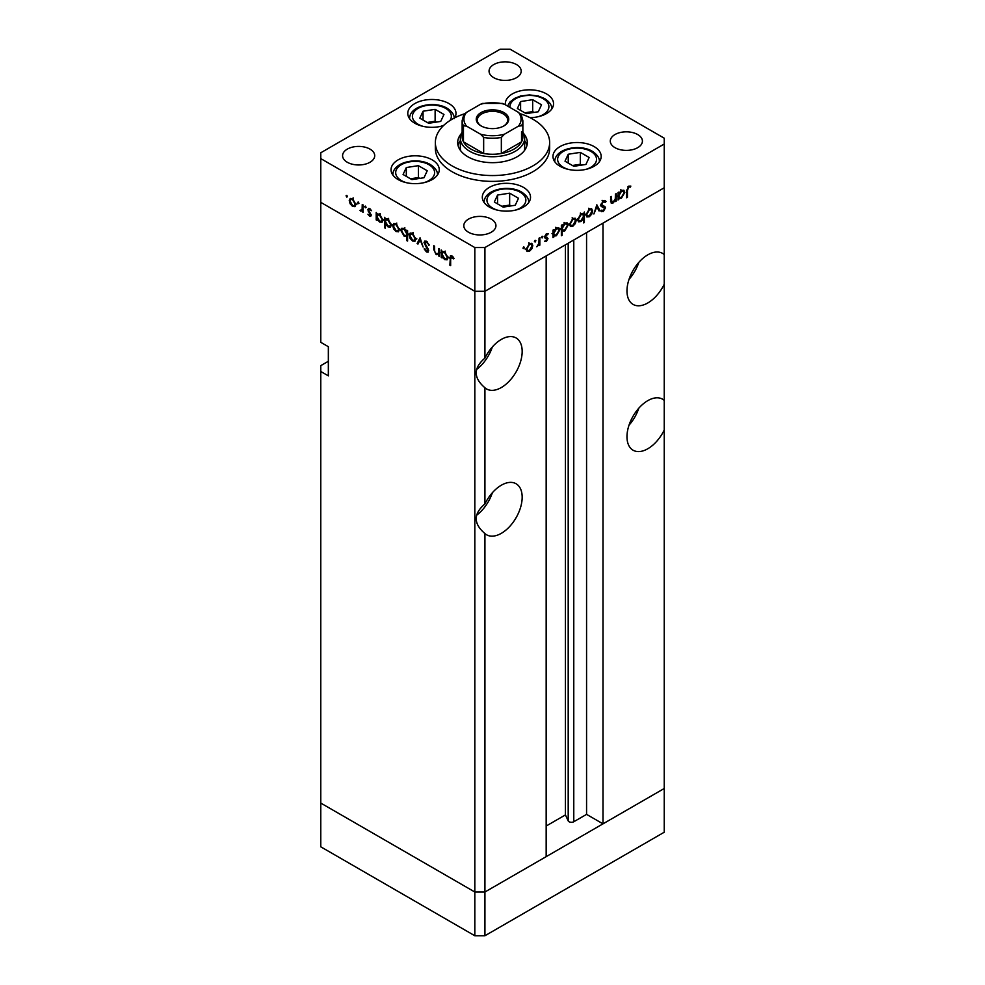 <?xml version="1.0" encoding="UTF-8"?>
<svg xmlns="http://www.w3.org/2000/svg" width="985" height="985" viewBox="0 0 985 985"><rect width="100%" height="100%" fill="white"/><g stroke="black" fill="none" stroke-linecap="round" stroke-linejoin="round"><path stroke-width="1.48" d="M484.928 935.75L484.928 892.004L546.17 856.654L546.17 255.928L484.928 291.289L484.928 358.121C473.329 367.996 473.329 377.871 484.928 387.758L484.928 503.926C473.329 513.801 473.329 523.688 484.928 533.562L484.928 892.004L474.819 892.004L320.765 803.071L320.765 846.804L474.819 935.75L484.928 935.75L664.235 832.226L664.235 788.492L484.928 892.004L474.819 892.004L474.819 935.75M664.235 254.598A29.464 17.016 120 0 0 662.548 253.379A29.464 17.016 120 0 0 647.81 254.832A29.464 17.016 120 0 0 628.565 280.799A29.464 17.016 120 0 0 633.084 304.414A29.464 17.016 120 0 0 647.81 302.949A29.464 17.016 120 0 0 664.235 284.234L664.235 400.402A29.464 17.016 120 0 0 662.548 399.184A29.464 17.016 120 0 0 647.81 400.636A29.464 17.016 120 0 0 628.565 426.603A29.464 17.016 120 0 0 633.084 450.219A29.464 17.016 120 0 0 647.81 448.754A29.464 17.016 120 0 0 664.235 430.039L664.235 788.492L602.992 823.842L602.992 223.127L664.235 187.766L664.235 284.234M629.009 279.383A29.464 17.016 120 0 0 638.834 262.367M664.235 400.402L664.235 430.039M629.009 425.188A29.464 17.016 120 0 0 638.834 408.172M484.928 533.562A29.464 17.016 120 0 0 486.602 534.781A29.464 17.016 120 0 0 501.34 533.328A29.464 17.016 120 0 0 520.585 507.361A29.464 17.016 120 0 0 516.066 483.746A29.464 17.016 120 0 0 501.34 485.211A29.464 17.016 120 0 0 484.928 503.926M476.506 515.34A29.464 17.016 120 0 0 492.365 492.746M484.928 387.758A29.464 17.016 120 0 0 486.602 388.976A29.464 17.016 120 0 0 501.34 387.524A29.464 17.016 120 0 0 520.585 361.557A29.464 17.016 120 0 0 516.066 337.941A29.464 17.016 120 0 0 501.34 339.406A29.464 17.016 120 0 0 484.928 358.121M476.506 369.535A29.464 17.016 120 0 0 492.365 346.929M602.992 823.842L586.567 814.373L573.775 821.749A3.337 1.921 180 0 1 569.059 821.749A3.337 1.921 180 0 1 568.197 820.887L565.427 814.915L546.17 826.033M328.35 361.273L320.765 365.644L320.765 803.071L474.819 892.004L474.819 291.289L320.765 202.344L320.765 342.324L328.35 346.695L328.35 375.851L320.765 371.48M320.765 158.597L320.765 202.344L474.819 291.289L484.928 291.289L474.819 291.289L474.819 247.543L484.928 247.543L664.235 144.019L664.235 138.195L510.181 49.25L500.072 49.25L320.765 152.773L320.765 158.597L474.819 247.543M565.427 814.915L565.427 244.809M586.567 814.373L586.567 232.595M522.863 132.089A32.148 18.555 180 0 1 524.648 138.195A32.148 18.555 180 0 1 504.8 155.334A32.148 18.555 180 0 1 469.771 151.308A32.148 18.555 180 0 1 460.352 138.195L460.352 148.403A32.148 18.555 0 0 0 460.586 150.606M461.386 133.541A34.82 20.106 0 0 0 457.68 142.566A34.82 20.106 0 0 0 467.875 156.775A34.82 20.106 0 0 0 505.822 161.134A34.82 20.106 0 0 0 527.32 142.566A34.82 20.106 0 0 0 523.614 133.541M460.352 140.67A34.82 20.106 0 0 0 458.05 145.484M464.575 113.78A57.142 32.998 0 0 0 435.358 142.566A57.142 32.998 0 0 0 452.09 165.899A57.142 32.998 0 0 0 514.367 173.04A57.142 32.998 0 0 0 549.642 142.566A57.142 32.998 0 0 0 532.91 119.234A57.142 32.998 0 0 0 520.425 113.78M435.358 142.566L435.358 148.403A57.142 32.998 0 0 0 452.09 171.722A57.142 32.998 0 0 0 514.367 178.876A57.142 32.998 0 0 0 549.642 148.403L549.642 142.566M594.127 146.593A24.108 13.913 0 0 0 567.852 143.576A24.108 13.913 0 0 0 552.967 156.43A24.108 13.913 0 0 0 560.034 166.268A24.108 13.913 0 0 0 586.309 169.285A24.108 13.913 0 0 0 601.182 156.43A24.108 13.913 0 0 0 594.127 146.593M523.454 187.384A24.108 13.913 0 0 0 497.191 184.367A24.108 13.913 0 0 0 482.305 197.234A24.108 13.913 0 0 0 489.36 207.072A24.108 13.913 0 0 0 515.635 210.088A24.108 13.913 0 0 0 530.521 197.234A24.108 13.913 0 0 0 523.454 187.384M432.193 159.878A24.108 13.913 0 0 0 405.931 156.861A24.108 13.913 0 0 0 391.045 169.728A24.108 13.913 0 0 0 398.1 179.565A24.108 13.913 0 0 0 424.375 182.582A24.108 13.913 0 0 0 439.261 169.728A24.108 13.913 0 0 0 432.193 159.878M454.774 117.781A24.108 13.913 0 0 0 455.993 113.398A24.108 13.913 0 0 0 448.938 103.56A24.108 13.913 0 0 0 422.663 100.544A24.108 13.913 0 0 0 407.778 113.398A24.108 13.913 0 0 0 414.845 123.248A24.108 13.913 0 0 0 443.484 125.612M529.967 117.658A24.108 13.913 0 0 0 553.545 103.745A24.108 13.913 0 0 0 546.49 93.895A24.108 13.913 0 0 0 520.215 90.879A24.108 13.913 0 0 0 505.33 103.745A24.108 13.913 0 0 0 505.404 104.816M347.286 162.254A16.068 9.284 180 0 1 342.583 155.692A16.068 9.284 180 0 1 352.507 147.11A16.068 9.284 180 0 1 370.015 149.129A16.068 9.284 180 0 1 374.719 155.692A16.068 9.284 180 0 1 364.807 164.261A16.068 9.284 180 0 1 347.286 162.254M614.985 147.664A16.068 9.284 180 0 1 610.281 141.101A16.068 9.284 180 0 1 620.193 132.532A16.068 9.284 180 0 1 637.714 134.551A16.068 9.284 180 0 1 642.417 141.101A16.068 9.284 180 0 1 632.493 149.683A16.068 9.284 180 0 1 614.985 147.664M491.232 219.113A16.068 9.284 0 0 0 473.723 217.106A16.068 9.284 0 0 0 463.8 225.676A16.068 9.284 0 0 0 468.503 232.238A16.068 9.284 0 0 0 486.024 234.245A16.068 9.284 0 0 0 495.947 225.676A16.068 9.284 0 0 0 491.232 219.113M516.497 64.554A16.068 9.284 0 0 0 498.976 62.547A16.068 9.284 0 0 0 489.052 71.117A16.068 9.284 0 0 0 493.768 77.68A16.068 9.284 0 0 0 511.277 79.699A16.068 9.284 0 0 0 521.2 71.117A16.068 9.284 0 0 0 516.497 64.554M439.433 254.179L436.183 254.696L433.769 249.525L433.769 245.708L434.557 246.176L434.656 251.434L436.318 253.859L438.522 253.157L438.645 248.528L439.433 248.983L439.433 256.445L438.263 254.918M440.467 252.529L437.943 253.982L439.433 252.628M424.018 242.581L424.732 241.091L426.542 241.276L429.238 245.068L426.542 242.335L424.818 243.061L428.179 249.02L428.081 252.172L426.493 251.975L424.141 248.897L424.855 248.676L426.579 250.978L427.872 250.436L424.018 242.581L426.406 241.202M426.64 241.337L424.818 243.061M426.579 250.978L428.561 250.042M420.053 237.791L423.119 247.026L420.115 239.86L417.972 244.046L417.111 243.554L420.053 237.791M414.981 241.214L412.518 241.029L410.068 238.382L409.181 235.218L410.191 233.026L412.518 233.31L415.867 239.084L414.833 241.3M398.543 231.734L396.081 231.549L393.631 228.902L392.744 225.737L393.754 223.546L396.081 223.829L399.43 229.591L398.408 231.82M377.501 213.93L379.631 214.324L383.005 220.148L382.045 222.265L379.607 222.031L376.996 219.015L376.996 220.394L376.196 219.938L376.196 212.477L377.267 214.041M346.794 195.362L347.533 196.643L346.794 197.074L346.055 195.793L346.794 195.362M347.533 196.643L346.794 197.074L347.533 196.643M355.031 206.604L352.568 206.419L350.118 203.772L349.232 200.62L350.241 198.416L352.568 198.699L355.917 204.474L354.883 206.702M358.244 201.974L358.971 203.255L358.244 203.673L357.506 202.405L358.244 201.974M358.971 203.255L358.244 203.673L358.971 203.255M362.258 204.424L363.059 204.892L363.059 212.341L362.258 210.79L359.993 210.458L362.123 209.411L362.258 204.424M363.059 210.334L360.682 211.11L363.059 209.743M360.842 210.285L363.059 208.869M365.373 206.099L366.112 207.367L365.373 207.798L364.647 206.518L365.373 206.099M366.112 207.367L365.373 207.798L366.112 207.367M371.21 215.235L369.584 216.244L367.934 214.225L369.584 215.333L370.422 214.804L368.119 210.987L368.365 208.438L369.707 208.598L371.554 210.679L369.744 209.534L368.612 210.076L371.21 215.235M370.717 216.38L369.584 216.244L371.21 215.309M369.584 215.333L371.099 214.422M370.434 209.14L368.612 210.076M385.886 218.768L388.016 219.162L391.39 224.999L390.429 227.116L387.991 226.87L385.381 223.792L385.381 228.249L384.581 227.781L384.581 217.316L385.652 218.879M407.593 235.784L404.158 236.215L400.796 230.392L401.757 228.261L404.182 228.508L406.793 231.524L406.793 230.145L407.593 230.601L407.593 241.066L406.793 240.611L406.51 236.449M442.548 251.483L444.678 251.877L448.052 257.701L447.079 259.818L444.654 259.584L442.043 256.568L442.043 257.947L441.243 257.491L441.243 250.03L442.314 251.594M452.669 256.494L450.65 258.883L450.65 265.667L449.862 265.211L450.477 255.731L451.918 255.928L454.048 258.341L453.58 258.858L451.068 256.876L452.287 256.174M610.552 201.075L613.101 202.085L615.293 198.847L615.416 194.07L616.216 193.614L616.216 201.075L615.416 201.531L615.416 200.189L612.965 203.082L611.279 203.279L610.552 196.889L611.34 196.434L611.87 202.294L610.577 201.543M605.27 202.417L603.325 201.839L601.601 204.572L604.95 206.653L605.443 207.921L603.276 211.553L600.912 211.184L601.638 210.15L603.362 210.458L604.655 208.414L601.7 206.665L600.801 205.015L603.325 200.792L606.009 201.469L605.27 202.417L602.094 200.324M605.196 200.62L606.009 201.469L604.236 200.448M600.813 204.757L602.254 205.643L600.813 204.806M601.539 211.689L600.912 211.184M601.638 210.15L603.362 210.458M604.655 208.414L600.357 205.643M596.836 204.806L599.89 210.495L599.04 210.987L596.898 206.801L593.893 213.967L596.836 204.806M592.638 210.938L591.763 214.09L589.301 216.749L586.838 216.934L585.952 214.792L589.301 209.029L591.628 208.734L592.638 210.938L591.653 210.359M576.213 220.418L575.326 223.57L572.864 226.23L570.413 226.415L569.527 224.284L572.864 218.51L575.203 218.227L576.213 220.418L575.228 219.852M552.979 235.28L553.779 235.747L552.979 237.582L552.979 230.121L553.779 229.665L553.779 230.958L556.414 228.015L558.803 227.769L559.775 229.948L556.39 235.747L554.149 236.043M523.688 246.903L524.426 247.333L523.688 248.602L522.949 248.183L523.688 246.903L524.426 247.333L523.688 246.903M523.688 248.602L522.949 248.183L523.688 248.602M664.235 144.019L664.235 187.766L484.928 291.289L484.928 247.543M532.811 245.474L531.925 248.639L529.462 251.286L527.012 251.483L526.125 249.34L529.462 243.566L531.802 243.283L532.811 245.474L531.826 244.908M535.138 240.291L535.865 240.722L535.138 242.002L534.399 241.571L535.138 240.291L535.865 240.722L535.138 240.291M535.138 242.002L534.399 241.571L535.138 242.002M539.041 238.173L539.842 237.717L539.842 245.166L539.041 245.634L539.041 244.526L536.776 246.816L538.906 243.32L539.041 238.173M542.156 236.24L542.895 236.671L542.156 237.939L541.418 237.52L542.156 236.24L542.895 236.671L542.156 236.24M542.156 237.939L541.418 237.52L542.156 237.939M547.992 238.629L546.367 241.534L544.705 241.424L547.204 239.133L544.594 236.991L546.49 233.74L548.337 233.679L545.382 236.486L547.992 238.629L545.431 237.668M545.431 240.611L546.367 240.623M546.983 238.579L544.902 237.964M547.808 234.676L545.838 234.233M545.665 237.114L547.217 237.385M561.364 230.379L562.164 230.835L562.164 235.292L561.364 235.747L561.364 225.282L562.164 224.826L562.164 226.119L564.799 223.164L567.188 222.93L568.16 225.109L564.774 230.909L562.558 231.155M582.8 213.388L583.576 213.844L584.376 211.997L584.376 222.462L583.576 222.93L583.576 218.559L580.941 221.563L578.552 221.81L577.567 219.643L580.965 213.831L583.206 213.548M618.026 197.726L618.814 198.194L618.026 200.029L618.026 192.567L618.814 192.112L618.814 193.405L621.461 190.462L623.85 190.216L624.822 192.395L621.437 198.194L619.196 198.49M628.652 187.212L627.433 190.561L627.433 197.345L626.645 197.8L626.645 190.905L628.701 186.14L630.831 186.091L630.363 187.15L627.888 186.768M526.95 145.484A34.82 20.106 0 0 0 524.648 140.67M524.414 150.606A32.148 18.555 0 0 0 524.648 148.403L524.648 138.195M528.465 250.719L529.462 251.286M526.913 248.873L527.664 250.535L529.462 250.375L532.011 245.93L531.272 244.268L529.462 244.489L526.913 248.873L526.199 248.454M528.736 244.058L529.462 244.489M539.041 244.711L539.842 245.166M545.074 240.783L546.367 241.534M544.606 237.213L546.774 238.456M544.717 236.104L545.382 236.486M545.173 236.203L545.468 237.176M552.979 236.671L553.779 237.126M552.979 230.502L553.779 230.958M558.766 229.357L559.775 229.948M555.442 235.193L556.39 235.747M553.779 233.383L554.506 235.046L556.377 234.836L558.987 230.392L558.224 228.754L556.39 228.939L553.779 233.383L552.979 232.916M555.663 228.532L556.39 228.939M561.364 234.836L562.164 235.292M561.364 225.651L562.164 226.119M567.151 224.518L568.16 225.109M563.826 230.355L564.774 230.909M562.164 228.532L562.891 230.207L564.762 229.998L567.372 225.553L566.609 223.903L564.774 224.1L562.164 228.532L561.364 228.077M564.048 223.681L564.774 224.1M571.866 225.663L572.864 226.23M570.315 223.817L571.066 225.479L572.864 225.319L575.412 220.874L574.674 219.212L572.864 219.421L570.315 223.817L569.601 223.398M572.137 219.002L572.864 219.421M583.576 222.007L584.376 222.462M579.943 220.997L580.941 221.563M583.576 216.195L582.849 214.545L580.978 214.742L578.367 219.187L579.131 220.837L580.965 220.64L583.576 216.195M580.251 214.324L580.978 214.742M577.641 218.768L578.367 219.187M588.304 216.171L589.301 216.749M586.752 214.324L587.503 215.998L589.301 215.826L591.85 211.381L591.111 209.731L589.301 209.94L586.752 214.324L586.026 213.917M588.574 209.522L589.301 209.94M598.314 209.583L599.89 210.495M602.537 201.383L603.325 201.839M600.899 204.166L601.601 204.572M602.426 205.188L605.443 207.921M601.404 210.482L603.276 211.553M602.13 206.961L601.552 205.976L602.13 206.961M601.072 206.062L602.882 207.109M615.416 200.62L616.216 201.075M610.589 201.716L612.965 203.082M618.026 199.105L618.814 199.573M618.026 192.937L618.814 193.405M623.813 191.804L624.822 192.395M620.488 197.64L621.437 198.194M618.814 195.818L619.553 197.493L621.424 197.283L624.034 192.838L623.259 191.189L621.424 191.385L618.814 195.818L618.026 195.362M620.71 190.967L621.424 191.385M626.645 196.889L627.433 197.345M628.664 186.165L630.363 187.15M628.245 186.46L629.23 187.027M353.553 205.853L352.568 206.419M350.217 200.041L349.232 200.62M350.02 201.063L352.568 205.508L354.378 205.68L355.117 204.006L352.568 199.623L350.758 199.413L350.02 201.063M353.295 199.204L352.568 199.623M355.844 203.6L355.117 204.006M363.059 211.43L362.258 211.886M363.206 209.645L362.517 208.992M360.608 210.1L359.993 210.458M369.892 212.354L369.276 212.698M369.683 208.586L367.811 209.657M376.996 219.483L376.196 219.938M380.579 221.465L379.607 222.031M376.996 216.651L379.594 221.108L381.454 221.317L382.205 219.68L379.607 215.222L377.698 215.013L376.996 216.651M380.333 214.804L379.607 215.222M382.931 219.273L382.205 219.68M385.381 227.326L384.581 227.781M388.964 226.316L387.991 226.87M385.381 221.49L387.979 225.947L389.838 226.156L390.589 224.531L387.991 220.074L386.083 219.852L385.381 221.49M388.718 219.643L387.991 220.074M391.316 224.112L390.589 224.531M397.066 230.982L396.081 231.549M393.729 225.171L392.744 225.737M393.544 226.193L396.093 230.638L397.891 230.798L398.642 229.136L396.093 224.74L394.283 224.531L393.544 226.193M396.82 224.321L396.093 224.74M399.356 228.717L398.642 229.136M407.593 240.155L406.793 240.611M405.118 235.661L404.158 236.215M401.806 229.8L400.796 230.392M407.593 231.069L406.793 231.524M406.793 233.888L404.195 229.419L402.336 229.222L401.584 230.847L404.182 235.304L406.091 235.513L407.593 233.433M404.921 229L404.195 229.419M413.503 240.463L412.518 241.029M410.166 234.652L409.181 235.218M409.969 235.674L412.518 240.118L414.316 240.291L415.067 238.616L412.518 234.233L410.708 234.024L409.969 235.674M413.244 233.814L412.518 234.233M415.793 238.21L415.067 238.616M418.687 242.642L417.111 243.554M429.128 244.785L428.487 245.154M427.342 241.867L426.542 242.335M428.66 250.719L426.493 251.975M439.433 255.521L438.645 255.989M437.118 254.155L436.183 254.696M442.043 257.036L441.243 257.491M445.626 259.018L444.654 259.584M442.043 254.204L444.641 258.661L446.5 258.87L447.252 257.233L444.654 252.776L442.745 252.566L442.043 254.204M445.38 252.357L444.654 252.776M447.978 256.826L447.252 257.233M450.65 264.756L449.862 265.211M453.149 257.023L452.46 257.43M538.278 111.761L541.516 104.792L532.676 99.682L520.597 101.553L517.371 108.522L526.199 113.632L538.278 111.761M520.597 110.394L520.597 101.553M534.104 112.401L532.676 111.588L524.783 112.807M532.676 111.588L532.676 99.682M423.993 177.743L427.231 170.774L418.391 165.665L406.312 167.536L403.074 174.505L411.915 179.615L423.993 177.743M406.312 176.377L406.312 167.536M419.807 178.396L418.391 177.571L410.486 178.79M418.391 177.571L418.391 165.665M440.726 121.426L443.964 114.457L435.124 109.347L423.045 111.219L419.819 118.188L428.66 123.285L440.726 121.426M423.045 120.059L423.045 111.219M436.552 122.066L435.124 121.241L427.231 122.472M435.124 121.241L435.124 109.347M515.254 205.249L518.492 198.28L509.651 193.171L497.573 195.042L494.335 202.011L503.175 207.121L515.254 205.249M497.573 203.883L497.573 195.042M511.067 205.89L509.651 205.077L501.747 206.296M509.651 205.077L509.651 193.171M585.915 164.446L589.153 157.477L580.313 152.38L568.234 154.239L565.008 161.208L573.849 166.317L585.915 164.446M568.234 163.079L568.234 154.239M581.741 165.098L580.313 164.273L572.42 165.492M580.313 164.273L580.313 152.38M481.012 125.871L481.012 125.871A16.252 9.382 180 0 1 481.012 112.598A16.252 9.382 180 0 1 503.988 112.598A16.252 9.382 180 0 1 503.988 125.871A16.252 9.382 180 0 1 481.012 125.871M503.594 126.092A15.181 8.767 0 0 0 507.681 120.108A15.181 8.767 0 0 0 503.237 113.915A15.181 8.767 0 0 0 486.688 112.019A15.181 8.767 0 0 0 477.319 120.108A15.181 8.767 0 0 0 481.406 126.092M466.533 126.117L463.455 125.797A30.363 17.533 180 0 1 462.137 120.699L462.137 136.73A30.363 17.533 0 0 0 463.455 141.84A30.363 17.533 0 0 0 471.039 149.129A30.363 17.533 0 0 0 483.66 153.5A30.363 17.533 0 0 0 501.34 153.5A30.363 17.533 0 0 0 521.545 141.84A30.363 17.533 0 0 0 522.863 136.73L522.863 120.699A30.363 17.533 180 0 1 521.545 125.797L518.467 126.117A28.577 16.499 0 0 0 518.467 112.364L504.406 104.238A28.577 16.499 0 0 0 480.594 104.238L466.533 112.364A28.577 16.499 0 0 0 466.533 126.117L480.594 134.231A28.577 16.499 0 0 0 504.406 134.231L518.467 126.117M463.455 125.797L463.455 141.84L483.66 153.5L483.66 137.457L480.594 134.231M460.352 138.195A32.148 18.555 180 0 1 462.137 132.089M504.406 134.231L501.34 137.457L501.34 153.5L521.545 141.84L521.545 131.633M480.594 104.238L482.539 103.413L502.461 103.413L504.406 104.238M518.467 112.364L521.545 115.59M466.533 112.364L463.676 114.9L462.137 120.699M568.197 820.887L568.197 243.209M573.775 821.749L573.775 239.983M544.668 237.533L546.059 238.345M610.552 199.475L611.34 199.943M626.657 190.105L627.433 190.561M363.059 206.481L362.258 206.936M434.557 249.057L433.769 249.525M439.433 250.769L438.645 251.224M450.687 257.836L449.862 258.316M537.958 116.759A19.466 11.241 0 0 0 543.203 98.709A19.466 11.241 0 0 0 521.336 96.444A19.466 11.241 0 0 0 510.033 107.488M551.76 108.99A22.323 12.891 180 0 1 551.76 109.003L551.76 108.99C551.982 105.309 549.605 101.837 544.631 98.574L538.463 96.062L529.425 94.892L520.474 96.05L514.576 98.389L509.898 102.058L507.583 106.072M423.673 182.742A19.466 11.241 0 0 0 428.918 164.692A19.466 11.241 0 0 0 401.387 164.692A19.466 11.241 0 0 0 401.387 180.587A19.466 11.241 0 0 0 406.633 182.742M437.475 174.985L437.475 174.973A22.323 12.891 180 0 1 437.475 174.985C437.697 171.292 435.321 167.819 430.346 164.557C417.689 156.861 392.744 161.774 392.83 174.973A22.323 12.891 180 0 1 392.83 174.973L392.83 174.973M449.911 120.564A19.466 11.241 0 0 0 445.651 108.375A19.466 11.241 0 0 0 418.12 108.375A19.466 11.241 0 0 0 418.12 124.27A19.466 11.241 0 0 0 423.365 126.425M440.406 126.425A19.466 11.241 0 0 0 444.001 125.12M409.563 118.656L409.563 118.656C409.489 105.457 434.422 100.544 447.079 108.227C452.053 111.502 454.43 114.974 454.208 118.656M514.933 210.248A19.466 11.241 0 0 0 520.178 192.198A19.466 11.241 0 0 0 492.648 192.198A19.466 11.241 0 0 0 492.648 208.094A19.466 11.241 0 0 0 497.893 210.248M528.736 202.491L528.736 202.479A22.323 12.891 180 0 1 528.736 202.491C528.957 198.798 526.581 195.325 521.607 192.063C508.95 184.367 484.004 189.28 484.091 202.479A22.323 12.891 180 0 1 484.091 202.479L484.091 202.479M585.595 169.445A19.466 11.241 0 0 0 590.84 151.394A19.466 11.241 0 0 0 563.321 151.394A19.466 11.241 0 0 0 563.321 167.29A19.466 11.241 0 0 0 568.554 169.445M599.397 161.688L599.397 161.675A22.323 12.891 180 0 1 599.397 161.688C599.619 158.006 597.242 154.534 592.268 151.259C579.623 143.564 554.678 148.476 554.752 161.675A22.323 12.891 180 0 1 554.752 161.675L554.752 161.675M501.34 137.457A30.363 17.533 180 0 1 483.66 137.457M527.664 250.535L525.14 249.082M531.272 244.268L528.748 242.815M546.897 238.518L544.373 237.053M554.506 235.046L551.982 233.593M558.224 228.754L555.688 227.289M562.891 230.207L560.366 228.742M566.609 223.903L564.073 222.45M571.066 225.479L568.542 224.026M574.674 219.212L572.15 217.759M582.849 214.545L580.325 213.08M579.131 220.837L576.607 219.372M587.503 215.998L584.979 214.533M591.111 209.731L588.587 208.266M604.137 207.478L601.613 206.013M619.553 197.493L617.029 196.04M623.259 191.189L620.735 189.736M350.758 199.413L353.283 197.948M354.378 205.68L356.902 204.215M361.606 210.298L363.059 209.46M370.151 215.383L371.185 214.792M368.907 209.448L370.028 208.808M377.698 215.013L380.222 213.56M381.454 221.317L383.978 219.864M386.083 219.852L388.607 218.399M389.838 226.156L392.362 224.703M394.283 224.531L396.807 223.078M397.891 230.798L400.415 229.345M406.091 235.513L408.627 234.061M402.336 229.222L404.86 227.757M410.708 234.024L413.232 232.558M414.316 240.291L416.84 238.826M427.576 251.113L428.647 250.498M442.745 252.566L445.269 251.113M446.5 258.87L449.025 257.417M521.324 114.9L522.863 120.699"/></g></svg>
